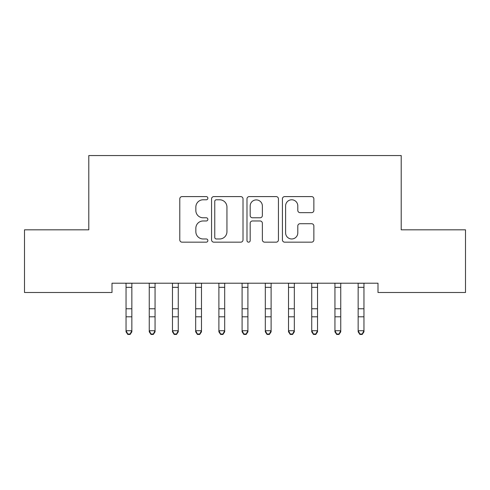 <?xml version="1.0" encoding="UTF-8"?>
<svg xmlns="http://www.w3.org/2000/svg" width="490" height="490" viewBox="0 0 490 490"><rect width="100%" height="100%" fill="white"/><g stroke="black" fill="none" stroke-linecap="round" stroke-linejoin="round"><path stroke-width="0.73" d="M207.864 198.193A1.593 1.593 0 0 0 206.272 196.594L182.066 196.594A2.279 2.279 0 0 0 179.787 198.873L179.787 239.886A2.279 2.279 0 0 0 182.066 242.164L206.272 242.164A1.593 1.593 0 0 0 207.864 240.566A1.593 1.593 0 0 0 206.272 238.973L203.136 238.973A7.289 7.289 0 0 1 195.847 231.684L195.847 228.267A7.289 7.289 0 0 1 203.136 220.972L206.272 220.972A1.593 1.593 0 0 0 207.864 219.379A1.593 1.593 0 0 0 206.272 217.787L203.136 217.787A7.289 7.289 0 0 1 195.847 210.492L195.847 207.074A7.289 7.289 0 0 1 203.136 199.785L206.272 199.785A1.593 1.593 0 0 0 207.864 198.193M311.585 212.66A2.279 2.279 0 0 0 313.863 210.382L313.863 198.873A2.279 2.279 0 0 0 311.585 196.594L284.696 196.594A2.279 2.279 0 0 0 282.418 198.873L282.418 239.886A2.279 2.279 0 0 0 284.696 242.164L311.585 242.164A2.279 2.279 0 0 0 313.863 239.886L313.863 225.988A2.279 2.279 0 0 0 311.585 223.71L300.076 223.71A2.279 2.279 0 0 0 297.798 225.988L297.798 232.879A6.094 6.094 0 0 1 291.703 238.973A6.094 6.094 0 0 1 285.609 232.879L285.609 205.88A6.094 6.094 0 0 1 291.703 199.785A6.094 6.094 0 0 1 297.798 205.88L297.798 210.382A2.279 2.279 0 0 0 300.076 212.66L311.585 212.66M377.998 283.208L112.002 283.208L112.002 292.493L24.5 292.493L24.5 229.822L88.794 229.822L88.794 155.551L401.206 155.551L401.206 229.822L465.5 229.822L465.5 292.493L377.998 292.493L377.998 283.208M243.009 198.873A2.279 2.279 0 0 0 240.731 196.594L213.842 196.594A2.279 2.279 0 0 0 211.564 198.873L211.564 239.886A2.279 2.279 0 0 0 213.842 242.164L240.731 242.164A2.279 2.279 0 0 0 243.009 239.886L243.009 198.873M249.269 196.594L276.158 196.594A2.279 2.279 0 0 1 278.436 198.873L278.436 239.886A2.279 2.279 0 0 1 276.158 242.164L264.649 242.164A2.279 2.279 0 0 1 262.371 239.886L262.371 223.25A2.279 2.279 0 0 0 260.092 220.972L252.46 220.972A2.279 2.279 0 0 0 250.182 223.25L250.182 240.566A1.593 1.593 0 0 1 248.589 242.164A1.593 1.593 0 0 1 246.991 240.566L246.991 198.873A2.279 2.279 0 0 1 249.269 196.594M216.353 199.785A1.593 1.593 0 0 0 214.755 201.378L214.755 237.374A1.593 1.593 0 0 0 216.353 238.973L219.655 238.973A7.289 7.289 0 0 0 226.944 231.684L226.944 207.074A7.289 7.289 0 0 0 219.655 199.785L216.353 199.785M262.371 205.996A6.094 6.094 0 0 0 256.276 199.902A6.094 6.094 0 0 0 250.182 205.996L250.182 215.508A2.279 2.279 0 0 0 252.46 217.787L260.092 217.787A2.279 2.279 0 0 0 262.371 215.508L262.371 205.996M126.046 284.421L126.046 330.713L131.847 330.713L131.847 331.822L130.107 334.45L130.107 334.009L127.786 334.009L127.786 334.45L130.107 334.45M131.847 284.421L131.847 330.713L130.107 334.009M125.752 283.208L126.046 283.937M131.847 283.937L132.141 283.208M127.786 334.45L126.046 331.822L126.046 330.713L127.786 334.009M149.254 284.421L149.254 330.713L155.061 330.713L155.061 331.822L153.321 334.45L153.321 334.009L151 334.009L151 334.45L153.321 334.45M155.061 284.421L155.061 330.713L153.321 334.009M172.468 284.421L172.468 330.713L178.268 330.713L178.268 331.822L176.529 334.45L176.529 334.009L174.207 334.009L174.207 334.45L176.529 334.45M178.268 284.421L178.268 330.713L176.529 334.009M148.96 283.208L149.254 283.937M155.061 283.937L155.355 283.208M151 334.45L149.254 331.822L149.254 330.713L151 334.009M172.174 283.208L172.468 283.937M178.268 283.937L178.562 283.208M174.207 334.45L172.468 331.822L172.468 330.713L174.207 334.009M195.675 284.421L195.675 330.713L201.482 330.713L201.482 331.822L199.742 334.45L199.742 334.009L197.421 334.009L197.421 334.45L199.742 334.45M201.482 284.421L201.482 330.713L199.742 334.009M218.889 284.421L218.889 330.713L224.69 330.713L224.69 331.822L222.95 334.45L222.95 334.009L220.629 334.009L220.629 334.45L222.95 334.45M224.69 284.421L224.69 330.713L222.95 334.009M195.381 283.208L195.675 283.937M201.482 283.937L201.776 283.208M197.421 334.45L195.675 331.822L195.675 330.713L197.421 334.009M218.595 283.208L218.889 283.937M224.69 283.937L224.984 283.208M220.629 334.45L218.889 331.822L218.889 330.713L220.629 334.009M242.097 284.421L242.097 330.713L247.903 330.713L247.903 331.822L246.158 334.45L246.158 334.009L243.842 334.009L243.842 334.45L246.158 334.45M247.903 284.421L247.903 330.713L246.158 334.009M241.803 283.208L242.097 283.937M247.903 283.937L248.197 283.208M243.842 334.45L242.097 331.822L242.097 330.713L243.842 334.009M265.311 284.421L265.311 330.713L271.111 330.713L271.111 331.822L269.371 334.45L269.371 334.009L267.05 334.009L267.05 334.45L269.371 334.45M271.111 284.421L271.111 330.713L269.371 334.009M265.017 283.208L265.311 283.937M271.111 283.937L271.405 283.208M267.05 334.45L265.311 331.822L265.311 330.713L267.05 334.009M288.518 284.421L288.518 330.713L294.325 330.713L294.325 331.822L292.579 334.45L292.579 334.009L290.258 334.009L290.258 334.45L292.579 334.45M294.325 284.421L294.325 330.713L292.579 334.009M288.224 283.208L288.518 283.937M294.325 283.937L294.619 283.208M290.258 334.45L288.518 331.822L288.518 330.713L290.258 334.009M311.732 284.421L311.732 330.713L317.532 330.713L317.532 331.822L315.793 334.45L315.793 334.009L313.471 334.009L313.471 334.45L315.793 334.45M317.532 284.421L317.532 330.713L315.793 334.009M311.438 283.208L311.732 283.937M317.532 283.937L317.826 283.208M313.471 334.45L311.732 331.822L311.732 330.713L313.471 334.009M334.94 284.421L334.94 330.713L340.746 330.713L340.746 331.822L339 334.45L339 334.009L336.679 334.009L336.679 334.45L339 334.45M340.746 284.421L340.746 330.713L339 334.009M334.646 283.208L334.94 283.937M340.746 283.937L341.04 283.208M336.679 334.45L334.94 331.822L334.94 330.713L336.679 334.009M358.153 284.421L358.153 330.713L363.954 330.713L363.954 331.822L362.214 334.45L362.214 334.009L359.893 334.009L359.893 334.45L362.214 334.45M363.954 284.421L363.954 330.713L362.214 334.009M357.859 283.208L358.153 283.937M363.954 283.937L364.248 283.208M359.893 334.45L358.153 331.822L358.153 330.713L359.893 334.009M132.122 283.257L125.771 283.257M131.847 308.767L126.046 308.767M131.847 316.797L126.046 316.797M131.847 287.33L126.046 287.33M155.336 283.257L148.978 283.257M155.061 308.767L149.254 308.767M155.061 316.797L149.254 316.797M155.061 287.33L149.254 287.33M178.544 283.257L172.192 283.257M178.268 308.767L172.468 308.767M178.268 316.797L172.468 316.797M178.268 287.33L172.468 287.33M201.757 283.257L195.4 283.257M201.482 308.767L195.675 308.767M201.482 316.797L195.675 316.797M201.482 287.33L195.675 287.33M224.965 283.257L218.614 283.257M224.69 308.767L218.889 308.767M224.69 316.797L218.889 316.797M224.69 287.33L218.889 287.33M248.179 283.257L241.821 283.257M247.903 308.767L242.097 308.767M247.903 316.797L242.097 316.797M247.903 287.33L242.097 287.33M271.387 283.257L265.035 283.257M271.111 308.767L265.311 308.767M271.111 316.797L265.311 316.797M271.111 287.33L265.311 287.33M294.6 283.257L288.243 283.257M294.325 308.767L288.518 308.767M294.325 316.797L288.518 316.797M294.325 287.33L288.518 287.33M317.808 283.257L311.456 283.257M317.532 308.767L311.732 308.767M317.532 316.797L311.732 316.797M317.532 287.33L311.732 287.33M341.022 283.257L334.664 283.257M340.746 308.767L334.94 308.767M340.746 316.797L334.94 316.797M340.746 287.33L334.94 287.33M364.229 283.257L357.878 283.257M363.954 308.767L358.153 308.767M363.954 316.797L358.153 316.797M363.954 287.33L358.153 287.33"/></g></svg>
